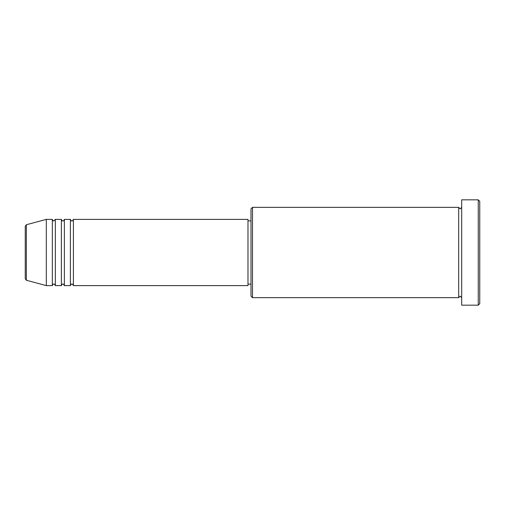 <?xml version="1.0" encoding="UTF-8"?>
<svg xmlns="http://www.w3.org/2000/svg" width="505" height="505" viewBox="0 0 505 505"><rect width="100%" height="100%" fill="white"/><g stroke="black" fill="none" stroke-linecap="round" stroke-linejoin="round"><path stroke-width="0.76" d="M25.25 252.5L25.25 278.81L25.25 226.189L26.367 224.738L26.367 280.262L25.25 278.81M73.408 219.391L73.408 285.609L247.987 285.609L247.987 219.391L73.408 219.391C72.777 220.698 72.272 221.196 71.906 220.893C71.533 221.196 71.035 220.698 70.397 219.391L70.397 285.609L64.381 285.609L64.381 219.391L70.397 219.391M61.37 219.391L61.37 285.609L55.348 285.609L55.348 219.391L61.37 219.391C62.001 220.698 62.506 221.196 62.872 220.893C63.245 221.196 63.744 220.698 64.381 219.391M52.337 219.391L52.337 285.609L46.321 285.609L46.321 219.391L52.337 219.391C52.974 220.698 53.473 221.196 53.846 220.893L55.348 219.391M252.5 297.647L250.998 296.145L250.998 208.855L252.5 207.353L252.5 297.647L458.679 297.647L458.679 207.353L460.188 208.855L461.69 207.353M478.248 199.828L479.75 201.331L479.75 303.669L478.248 305.171L478.248 199.828L461.69 199.828L461.69 305.171L478.248 305.171M247.987 284.107L250.998 284.107M26.367 280.262L46.321 285.609M26.367 224.738L46.321 219.391M252.5 207.353L458.679 207.353M247.987 220.893L250.998 220.893M461.69 297.647L460.188 296.145L458.679 297.647M55.348 285.609C54.717 284.302 54.212 283.804 53.846 284.107C53.473 283.804 52.974 284.302 52.337 285.609M64.381 285.609C63.744 284.302 63.245 283.804 62.872 284.107C62.506 283.804 62.001 284.302 61.37 285.609M73.408 285.609C72.777 284.302 72.272 283.804 71.906 284.107C71.533 283.804 71.035 284.302 70.397 285.609"/></g></svg>
